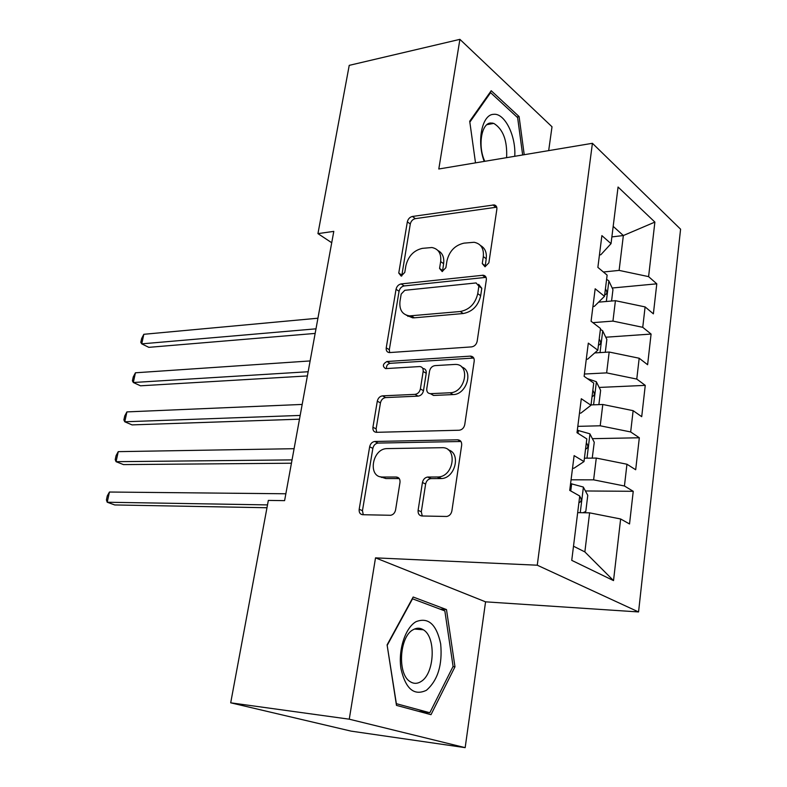 <?xml version="1.0" encoding="UTF-8"?>
<svg xmlns="http://www.w3.org/2000/svg" width="787" height="787" viewBox="0 0 787 787"><rect width="100%" height="100%" fill="white"/><g stroke="black" fill="none" stroke-linecap="round" stroke-linejoin="round"><path stroke-width="1.18" d="M485.028 266.773L488.865 262.828L496.863 209.214C497.079 206.833 496.184 205.397 494.177 204.915L412.418 216.464C409.771 217.123 408.089 218.914 407.341 221.836L398.763 273.04L401.203 276.109L404.793 272.351L405.905 265.642C408.296 256.119 413.785 250.355 422.383 248.358L431.906 247.521C438.507 248.869 441.428 253.552 440.661 261.579L439.569 268.416L442.166 271.545L445.875 267.698L446.957 260.841C449.328 251.112 455.004 245.21 463.996 243.144L474.138 242.278C480.965 243.714 484.025 248.485 483.316 256.592L482.264 263.576L485.028 266.773M492.495 123.067L492.79 123.569M418.104 510.33C417.867 513.704 419.146 515.583 421.96 515.987L446.79 516.469C449.505 515.879 451.197 514.039 451.876 510.95L461.674 445.196C461.88 441.871 460.543 440.071 457.67 439.805L374.789 441.468C372.133 441.901 370.421 443.671 369.654 446.77L359.187 509.258C358.902 512.514 360.072 514.334 362.699 514.718L390.677 515.278C393.254 514.728 394.887 512.947 395.586 509.927L399.993 482.431C400.239 479.155 399.009 477.345 396.304 477.03L382.649 477.03C367.509 477.65 371.907 448.787 386.86 448.6L441.832 447.705C457.7 446.632 454.286 476.283 438.339 476.981L427.636 477.04C424.891 477.552 423.17 479.372 422.442 482.5L418.104 510.33L421.311 511.816L422.255 515.987M349.261 719.19L465.166 747.65L485.569 601.839L375.517 557.865L349.261 719.19L230.699 702.811L268.337 500.414L284.599 500.64L333.796 231.378L317.948 233.621L331.721 242.74M375.517 557.865L537.265 565.204L592.414 143.303L680.588 229.194L638.562 611.942L537.265 565.204M548.677 150.612L552.012 126.776L459.903 39.35L438.802 168.998L592.414 143.303M459.903 39.35L349.231 65.36L317.948 233.621M471.61 346.89C474.551 346.369 476.401 344.499 477.168 341.273L486.327 279.857C486.543 277.191 485.51 275.647 483.218 275.224L401.173 283.92C398.507 284.5 396.796 286.291 396.048 289.282L386.23 347.854C385.964 350.697 387.017 352.271 389.388 352.586L471.61 346.89M474.207 361.125L464.743 424.655C463.976 427.931 462.126 429.791 459.205 430.233L376.432 432.319C373.835 432.073 372.664 430.381 372.93 427.243L377.298 401.173C378.075 398.055 379.816 396.274 382.512 395.851L415.005 394.366C417.808 393.923 419.599 392.113 420.386 388.926L423.16 371.474C423.406 368.483 422.265 366.85 419.746 366.555L385.581 368.611C382.266 366.339 382.718 363.978 386.948 361.508L470.596 356.118C473.213 356.442 474.423 358.115 474.207 361.125M612.197 288.012L656.791 283.822L648.596 276.63L654.882 222.091L618.061 187.031L611.037 243.655L601.878 235.618L597.874 267.373L607.131 275.125L604.495 296.335L595.169 288.78L591.076 321.244L600.511 328.504L597.815 350.185L588.312 343.132L584.121 376.343L593.742 383.082L590.988 405.256L581.298 398.734L577.009 432.712L586.817 438.9L584.003 461.585L574.116 455.624L569.729 490.39L579.734 496.007L571.746 560.364L613.526 580.599L584.859 551.913L589.611 512.849L577.668 512.632M656.791 283.822L653.377 313.846L645.104 306.91L642.743 327.313L612.945 321.096L592.896 322.65M605.774 337.22L651.085 334.062L642.743 327.313M651.085 334.062L647.612 364.715L639.182 358.233L636.772 379.078L606.639 372.881L584.416 374.032M599.173 387.44L645.261 385.374L636.772 379.078M645.261 385.374L641.71 416.677L633.132 410.666L630.672 431.955L600.206 425.787L577.815 426.357M592.395 438.674L639.319 437.769L630.672 431.955M639.319 437.769L635.689 469.75L626.954 464.232L624.435 485.992L593.624 479.844L571.067 479.814M585.41 490.97L633.24 491.304L624.435 485.992M633.24 491.304L629.531 523.975L620.638 518.977L613.526 580.599M572.523 468.245L573.939 468.245L584.003 461.585M620.638 518.977L589.611 512.849M579.478 413.145L580.885 413.106L590.988 405.256M593.624 479.844L596.28 458.073L584.416 458.191M626.954 464.232L596.28 458.073M586.276 359.256L587.673 359.167L597.815 350.185M600.206 425.787L602.793 404.488L591.027 404.912M633.132 410.666L602.793 404.488M592.936 306.517L594.313 306.399L604.495 296.335M606.639 372.881L609.177 352.035L594.716 352.93M639.182 358.233L609.177 352.035M599.448 254.919L600.815 254.762L611.037 243.655M612.945 321.096L615.424 300.693L598.612 302.159M645.104 306.91L615.424 300.693M230.699 702.811L351.1 731.133L465.166 747.65M485.569 601.839L638.562 611.942M573.497 546.217L584.859 551.913M611.873 236.907L623.353 235.539L613.181 226.371M648.596 276.63L619.113 270.394L603.403 272.007M619.113 270.394L623.353 235.539L654.882 222.091M408.02 315.685L407.902 316.413M381.547 476.961L381.469 477.473M524.221 154.705L519.095 116.565L491.216 90.731L469.711 121.237L475.505 162.86M446.485 609.571L413.175 597.018L387.096 644.878L396.471 705.378L431.001 714.675L454.975 666.805L446.485 609.571L440.012 609.108M485.156 266.754L486.209 258.766C486.927 252.489 485.028 248.082 480.523 245.524M437.906 250.502C442.471 252.912 444.38 257.31 443.612 263.684L442.501 271.495M496.735 207.178L415.359 218.638C412.722 219.288 411.03 221.078 410.293 223.99L401.734 276.001M486.071 277.349L404.184 285.937C401.527 286.507 399.816 288.288 399.068 291.279L389.319 349.694L389.654 352.586M478.87 286.193L476.115 282.936L404.793 290.305L401.183 294.072L399.993 301.234C399.137 309.862 402.344 314.751 409.604 315.892L460.257 311.514C469.475 309.704 475.299 303.752 477.748 293.64L478.87 286.193L481.792 288.288L478.663 284.363M406.279 315.164L412.634 317.84L414.385 317.81L411.355 315.862M481.792 288.288L480.67 295.725C478.24 305.799 472.426 311.741 463.228 313.531L414.385 317.81M422.708 368.326L422.816 368.395C425.324 368.69 426.465 370.323 426.229 373.304L423.475 390.716C422.698 393.893 420.907 395.694 418.104 396.136L385.65 397.583C382.954 398.006 381.223 399.776 380.446 402.885L376.107 428.885L376.648 432.319M473.754 358.046L390.047 363.328C387.47 364.017 386.279 365.758 386.466 368.562M449.997 392.772C465.648 392.772 470.803 363.85 455.161 364.42L434.955 365.621C432.122 366.103 430.322 367.932 429.545 371.1L426.78 388.621C426.544 391.719 427.754 393.402 430.42 393.667L449.997 392.772L453.056 394.582C466.494 394.73 473.872 370.766 461.615 366.949M430.361 393.667L433.627 395.448L430.548 393.657M453.056 394.582L433.627 395.448M448.275 449.859C461.172 453.105 455.329 478.103 441.477 478.555L430.794 478.614C428.059 479.116 426.328 480.936 425.619 484.054L421.311 511.816M380.337 476.745L385.866 478.555L382.649 477.03M399.245 478.575L385.866 478.555M460.956 441.497L377.976 443.081C375.32 443.514 373.618 445.275 372.851 448.374L362.453 510.694L363.269 514.737M516.911 116.978L519.095 116.565M452.987 666.609L454.975 666.805M611.568 301.028L612.955 289.636L608.764 280.723L606.6 279.395M317.928 318.214L143.824 334.298L141.739 343.86L148.822 347.342L315.144 333.422M604.76 294.8C607.289 294.053 607.515 292.066 605.429 288.839M143.824 334.298L141.63 338.548L140.794 342.365L141.739 343.86L315.99 328.828M605.292 352.281L606.856 339.463L602.596 330.688L600.392 329.428M310.117 360.938L135.433 372.792L133.318 382.512L140.509 385.807L307.383 375.93M598.445 345.139C601.071 344.352 601.327 342.325 599.202 339.069M135.433 372.792L133.249 376.953L132.403 380.819L133.318 382.512L308.15 371.739M598.877 404.626L600.629 390.332L596.29 381.705L587.269 378.547M302.178 404.429L126.914 411.906L124.759 421.783L132.049 424.891L299.483 419.186M592.07 396.559C594.736 395.664 594.992 393.598 592.837 390.362M126.914 411.906L124.739 415.959L123.884 419.894L124.759 421.783L300.172 415.428M514.747 156.298C516.174 136.033 504.664 112.728 493.567 114.331C482.038 114.44 476.529 141.394 484.212 161.404M506.602 157.656C507.408 140.578 503.119 129.157 493.754 123.382L490.744 122.998C481.329 123.126 477.63 146.402 484.802 161.305M492.298 123.038L492.632 123.598M469.839 122.133L490.596 92.659L517.63 117.647L522.657 154.97M489.73 92.827L490.596 92.659M426.416 690.288C437.808 680.332 442.569 664.877 440.681 643.923C436.51 624.327 428.285 616.919 416.008 621.691C405.266 627.79 398.006 650.072 400.986 668.783C405.63 688.95 414.1 696.121 426.416 690.288M421.006 681.542C434.66 673.721 436.244 636.968 423.337 629.787C420.061 627.731 416.657 627.701 413.126 629.728C399.412 636.545 397.15 674.115 410.116 681.611C413.647 683.913 417.277 683.893 421.006 681.542M387.302 645.153L412.536 598.809L444.842 610.919L453.086 666.402L429.82 712.747L396.363 703.686L387.135 645.133M418.418 711.281L429.82 712.747M592.227 458.113L594.264 442.274L589.856 433.804L577.324 430.253M294.092 448.698L118.247 451.649L116.063 461.684L123.461 464.596L291.436 463.218M585.548 449.082C588.263 448.059 588.528 445.954 586.335 442.756M118.247 451.649L116.092 455.594L115.217 459.598L116.063 461.684L292.046 459.893M582.951 512.731L585.794 511.471L587.771 495.328L583.275 487.025L570.585 483.602M285.848 493.774L109.442 492.032L107.219 502.234L114.725 504.949L266.98 507.743M578.898 502.736C581.632 501.624 581.918 499.47 579.734 496.292M109.442 492.032L107.298 495.879L106.412 499.942L107.219 502.234L267.501 504.9M486.209 258.766L483.316 256.592M442.53 270.502L439.569 268.416M443.612 263.684L440.661 261.579M401.773 275.066L398.763 273.04M410.293 223.99L407.341 221.836M415.359 218.638L412.418 216.464M495.761 207.207L492.918 204.905M485.166 265.731L482.264 263.576M389.319 349.694L386.23 347.854M399.068 291.279L396.048 289.282M404.184 285.937L401.173 283.92M485.274 277.358L482.372 275.224M463.228 313.531L460.257 311.514M480.67 295.725L477.748 293.64M376.107 428.885L372.93 427.243M380.446 402.885L377.298 401.173M385.65 397.583L382.512 395.851M418.104 396.136L415.005 394.366M423.475 390.716L420.386 388.926M426.229 373.304L423.16 371.474M390.047 363.328L386.948 361.508M473.223 358.046L470.233 356.127M425.619 484.054L422.442 482.5M431.148 478.594L427.99 477.02M440.484 478.604L437.346 477.02M399.098 478.378L396.304 477.03M362.453 510.694L359.187 509.258M372.851 448.374L369.654 446.77M378.104 443.071L374.907 441.458M460.759 441.497L457.67 439.805M606.334 301.48L608.872 280.949M600.028 352.606L602.704 330.914M593.575 404.823L596.398 381.921M586.984 458.162L589.965 434.021M578.002 433.342L578.376 430.4M580.245 512.681L583.393 487.232M570.752 490.96L571.657 483.769M496.646 206.912L494.177 204.915M486.051 277.29L483.218 275.224M412.634 317.84L409.604 315.892M433.499 395.448L430.42 393.667M473.587 358.036L470.596 356.118M430.794 478.614L427.636 477.04M441.477 478.555L438.339 476.981M377.976 443.081L374.789 441.468M486.927 124.661L493.754 123.382M414.444 629.049L423.337 629.787"/></g></svg>
